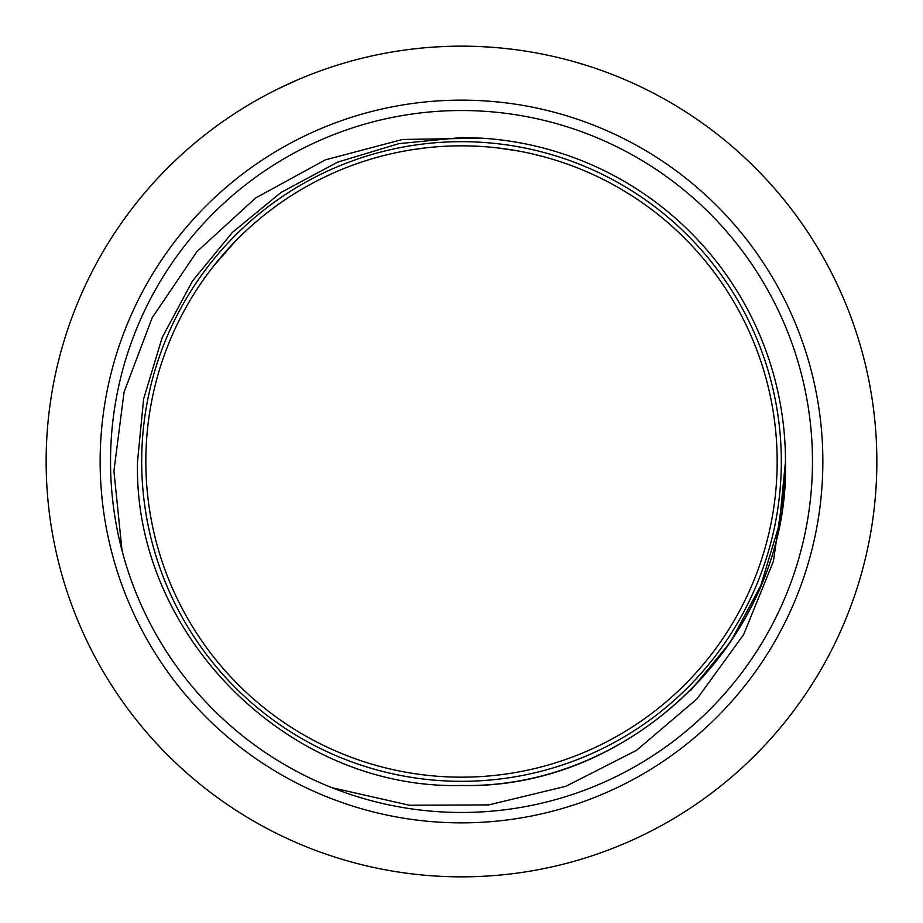 <?xml version="1.0" encoding="UTF-8"?>
<svg xmlns="http://www.w3.org/2000/svg" width="923" height="923" viewBox="0 0 923 923"><rect width="100%" height="100%" fill="white"/><g stroke="black" fill="none" stroke-linecap="round" stroke-linejoin="round"><path stroke-width="1.38" d="M461.5 812.471A350.971 350.971 0 0 1 110.529 461.5A350.971 350.971 0 0 1 461.5 110.529A350.971 350.971 0 0 1 812.471 461.5A350.971 350.971 0 0 1 461.5 812.471M822.855 461.5A361.355 361.355 0 0 0 461.5 100.145A361.355 361.355 0 0 0 100.145 461.5A361.355 361.355 0 0 0 461.5 822.855A361.355 361.355 0 0 0 822.855 461.5M122.044 550.65L113.91 471.088L124.051 392.206L152.157 317.789L196.876 251.702L255.636 197.972L325.392 159.852L402.52 139.465L482.36 138.196A323.973 323.973 0 0 1 784.804 482.36L773.405 561.334L743.615 634.655L696.957 698.93L636.443 750.387L565.834 786.304L488.809 804.902L409.339 805.237L332.015 787.711M784.804 482.36C777.789 648.673 626.786 788.98 461.5 785.473C288.495 790.007 132.993 634.505 137.527 461.5L143.63 398.898L162.183 337.518L192.469 280.996L232.411 232.411L280.996 192.469L337.518 162.183L398.898 143.63L461.5 137.527L482.36 138.196L461.5 137.527L398.898 143.63L337.518 162.183L280.996 192.469L232.411 232.411L192.469 280.996L162.183 337.518L143.63 398.898L137.527 461.5L143.63 398.898L162.183 337.518L192.469 280.996L232.411 232.411L280.996 192.469L337.518 162.183L398.898 143.63L461.5 137.527L482.36 138.196L461.5 137.527L398.898 143.63L337.518 162.183L280.996 192.469L232.411 232.411L192.469 280.996L162.183 337.518L143.63 398.898L137.527 461.5L143.63 398.898L162.183 337.518L192.469 280.996L232.411 232.411L280.996 192.469L337.518 162.183L398.898 143.63L461.5 137.527L482.36 138.196M785.473 461.5C790.007 634.505 634.505 790.007 461.5 785.473C288.495 790.007 132.993 634.505 137.527 461.5C132.993 634.505 288.495 790.007 461.5 785.473C634.505 790.007 790.007 634.505 785.473 461.5L779.37 524.102L760.817 585.482L730.531 642.004L690.589 690.589L730.531 642.004L760.817 585.482L779.37 524.102L785.473 461.5C790.007 634.505 634.505 790.007 461.5 785.473C288.495 790.007 132.993 634.505 137.527 461.5M145.834 461.5A315.666 315.666 0 0 0 461.5 777.166A315.666 315.666 0 0 0 777.166 461.5A315.666 315.666 0 0 0 461.5 145.834A315.666 315.666 0 0 0 145.834 461.5A315.666 315.666 0 0 1 461.5 145.834A315.666 315.666 0 0 1 777.166 461.5M234.927 241.711L213.398 266.332M257.009 221.024L249.325 227.773M248.414 228.604L245.668 231.154M266.505 213.259L265.074 214.39M277.8 204.791L267.047 212.832M255.463 222.351L252.394 225.027M273.127 208.194L270.877 209.89M265.674 213.917L265.016 214.436M299.306 190.692L293.687 194.13M293.226 194.43L290.826 195.953M289.764 196.634L283.292 200.949M309.713 184.727L308.397 185.454M307.151 186.146L302.063 189.053M332.926 173.212L327.803 175.543M325.058 176.847L323.731 177.481M353.728 164.802L350.832 165.863M342.583 169.094L341.268 169.624M339.11 170.524L335.384 172.128M332.061 173.593L323.223 177.735M337.172 171.343L335.314 172.151M375.142 157.879L381.453 156.149M374.484 158.064L371.888 158.814M370.677 159.183L366.719 160.394M364.873 160.983L363.258 161.513M393.463 153.253L384.603 155.341M425.791 147.865L411.762 149.78M443.375 146.353L439.313 146.619M517.918 150.922L497.612 147.911M544.743 157.014L531.486 153.691M484.344 146.665L470.442 145.961M572.122 165.852L562.488 162.425M561.322 162.033L557.757 160.867M583.532 170.374L581.848 169.67M578.698 168.401L577.81 168.044M596.42 176.12L585.54 171.228M572.895 166.14L572.318 165.921M570.218 165.148L566.376 163.763M591.182 173.697L588.597 172.555M582.551 169.97L581.778 169.647M631.713 195.653L627.628 193.092M625.148 191.569L623.856 190.784M632.878 196.403L622.102 189.734M653.322 210.802L651.811 209.648M649.63 208.021L648.892 207.479M646.481 205.714L640.954 201.802M650.773 208.863L649.907 208.229M648.881 207.467L646.423 205.679M638.197 199.922L634.332 197.349M638.37 200.037L637.193 199.253M670.098 224.577L667.029 221.912M704.157 259.594L703.614 258.948M699.911 254.61L694.131 248.137M693.058 246.96L691.685 245.483M715.971 274.708L707.629 263.851M711.16 268.328L709.429 266.112M704.341 259.836L702.738 257.909M702.011 257.056L698.63 253.133M707.203 263.32L705.553 261.29M46.15 461.5A415.35 415.35 0 0 0 461.5 876.85A415.35 415.35 0 0 0 876.85 461.5A415.35 415.35 0 0 0 461.5 46.15A415.35 415.35 0 0 0 46.15 461.5M562.603 58.645L566.087 59.534M566.791 59.718L567.933 60.018M569.687 60.491L577.244 62.602M588.632 66.087L594.527 68.025M503.82 48.308L515.022 49.611M480.133 46.565L491.394 47.223M412.408 49.057L423.634 47.881A415.35 415.35 0 0 1 436.06 46.935L447.343 46.392M391.756 52.046A415.35 415.35 0 0 0 370.55 56.234M277.396 89.173L298.291 79.563M702.841 258.025L700.834 255.671M389.091 154.256L387.764 154.568M306.067 186.758L304.878 187.427M301.163 189.584L300.563 189.942M573.414 61.506L574.014 61.679M574.729 61.887L587.882 65.845M141.68 461.5A319.82 319.82 0 0 1 461.5 141.68A319.82 319.82 0 0 1 781.32 461.5A319.82 319.82 0 0 1 461.5 781.32A319.82 319.82 0 0 1 141.68 461.5"/></g></svg>
